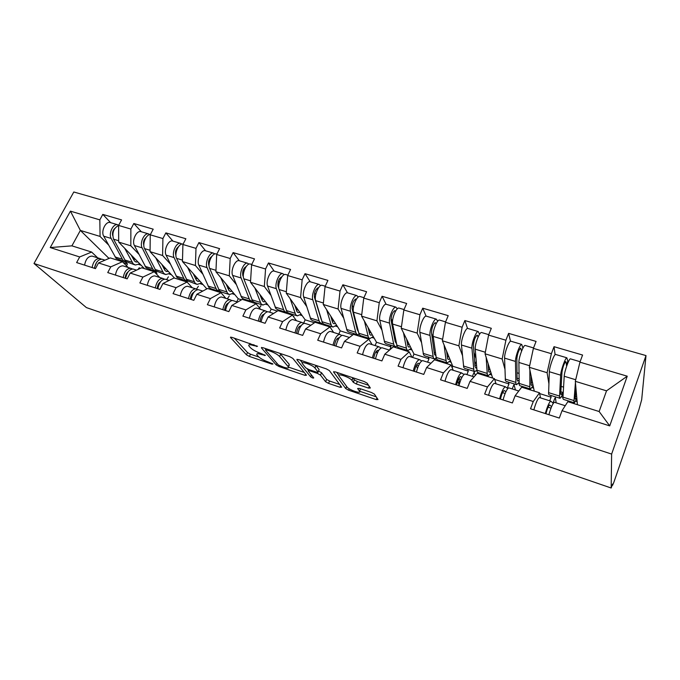 <?xml version="1.0" encoding="UTF-8"?>
<svg xmlns="http://www.w3.org/2000/svg" width="680" height="680" viewBox="0 0 680 680"><rect width="100%" height="100%" fill="white"/><g stroke="black" fill="none" stroke-linecap="round" stroke-linejoin="round"><path stroke-width="1.02" d="M257.499 346.375L231.812 337.305L230.486 337.501L246.466 354.807L249.407 356.439L272 364.131L272.952 364.004L267.92 361.853C263.611 360.264 260.449 358.513 258.425 356.575L257.048 355.036C256.054 353.49 257.524 353.32 261.443 354.518L265.421 355.411L260.262 353.192C255.867 351.585 252.62 349.775 250.52 347.76L249.075 346.137C248.03 344.513 249.5 344.309 253.478 345.525L257.499 346.375M368.56 385.279L357.374 381.531L354.39 379.882L353.039 377.935L351.959 380.4L353.32 382.339L356.303 383.979L368.534 388.101L370.362 388L367.14 383.163L364.131 381.505L335.3 371.875L333.591 372.036L345.703 388.56L348.653 390.218L376.219 399.602L378.021 399.551L374.391 394.094L371.467 392.496L359.372 388.407L357.62 388.501L359.507 391.195C361.828 394.213 349.486 390.133 347.115 387.124L339.082 376.082C336.464 372.852 349.171 376.916 351.764 380.154L352.027 380.239M351.959 380.4L352.826 377.731M611.175 488.01L86.419 307.598L34 263.5L611.626 454.087L611.175 488.01L612.544 484.05L612.569 485.316L613.853 482.307L638.817 410.031L641.673 399.738L646 355.58L611.626 454.087M292.842 358.402L289.731 356.651L262.795 347.65L261.375 347.863L276.225 364.93L279.166 366.571L305.005 375.368L306.501 375.224L292.842 358.402M298.435 359.558L326.289 368.866L329.35 370.566L341.675 387.192L340.034 387.286L328.534 383.375L325.584 381.718L320.458 375.096L317.475 373.43L309.791 370.838L308.252 371L313.752 377.885C313.361 378.335 312.324 377.986 310.632 376.839L296.888 359.762L298.435 359.558M553.027 403.078L554.787 398.344L555.526 398.582M512.227 388.943L513.604 385.39L514.301 385.611M472.413 376.354L473.807 372.878L474.462 373.082M293.284 316.353L293.862 316.268M259.548 308.065L260.618 305.813L261.06 305.949M227.358 298.851L229.253 295.945M196.494 289.119L198.39 286.238M166.566 279.625L168.428 276.811M646 355.58L73.805 191.989L34 263.5M555.11 354.688L554.038 346.681L551.378 353.702L547.102 372.716L548.879 383.622M554.038 346.681L582.573 355.045L579.938 362.168L627.24 376.193L609.722 425.892L562.037 410.695L559.317 418.072L530.51 408.791L533.264 401.523L515.142 395.751L512.371 402.951L484.662 394.026L487.466 386.928L470.033 381.37L467.219 388.399L440.555 379.814L443.402 372.878L426.615 367.531L423.759 374.399L398.08 366.129L400.962 359.354L384.795 354.203L381.905 360.918L357.161 352.945L360.077 346.324L344.488 341.351L341.564 347.922L317.704 340.229L320.646 333.752L305.609 328.958L302.651 335.385L279.633 327.973L282.6 321.623L268.082 316.999L265.106 323.289L242.879 316.124L245.862 309.918L231.846 305.447L228.846 311.61L207.366 304.691L210.375 298.605L196.826 294.287L193.808 300.322L173.052 293.632L176.069 287.674L162.962 283.492L159.936 289.408L139.859 282.94L142.894 277.1L130.212 273.054L127.169 278.851L107.737 272.587L110.781 266.857L98.507 262.947L95.455 268.634L76.636 262.574L79.688 256.955L50.235 247.562L70.422 211.148L99.832 219.87L100.07 236.427L108.417 244.817M110.644 222.666L102.799 214.404L99.832 219.87M102.799 214.404L121.575 219.903L118.609 225.428L130.866 229.066L130.84 245.811L138.881 254.244M141.304 231.744L133.824 223.499L130.866 229.066M133.824 223.499L153.204 229.177L150.246 234.812L162.903 238.561L162.613 255.501L170.306 263.976M172.932 241.111L165.852 232.883L162.903 238.561M165.852 232.883L185.861 238.748L182.92 244.494L195.993 248.37L195.415 265.498L202.742 274.04M205.589 250.784L198.925 242.581L195.993 248.37M198.925 242.581L219.606 248.642L216.682 254.499L230.197 258.502L229.304 275.833L236.232 284.435M239.317 260.772L233.112 252.603L230.197 258.502M233.112 252.603L254.49 258.868L251.583 264.843L265.557 268.991L264.341 286.51L270.827 295.197M274.168 271.099L268.455 262.964L265.557 268.991M268.455 262.964L290.572 269.45L287.691 275.545L302.149 279.837L300.577 297.56L306.587 306.34M310.207 281.775L305.023 273.683L302.149 279.837M305.023 273.683L327.921 280.398L325.057 286.62L340.025 291.057L338.079 308.992L343.57 317.9M347.488 292.817L342.873 284.775L340.025 291.057M342.873 284.775L366.588 291.728L363.757 298.095L379.262 302.694L376.916 320.832L381.828 329.902M386.087 304.257L382.083 296.276L379.262 302.694M382.083 296.276L406.657 303.475L403.852 309.978L419.934 314.747L417.154 333.098L421.438 342.388M426.079 316.124L422.722 308.185L419.934 314.747M422.722 308.185L448.205 315.656L445.434 322.303L462.119 327.25L458.873 345.822L462.442 355.427M467.525 328.449L464.865 320.543L462.119 327.25M464.865 320.543L491.308 328.296L488.58 335.096L505.903 340.229L502.163 359.014L504.917 369.104M510.51 341.284L508.606 333.361L505.903 340.229M508.606 333.361L536.069 341.411L533.384 348.373L551.378 353.702M540.498 397.885L539.52 392.793L533.264 401.523M515.142 395.751L521.688 387.192L539.52 392.793M550.792 395.403L551.081 397.179L539.673 393.584M547.102 372.716L529.329 367.302L534.267 391.144M549.721 400.8L551.081 397.179M533.384 348.373L529.329 367.302M496.043 383.826L494.445 378.632L487.466 386.928M470.033 381.37L477.275 373.235L494.445 378.632M508.462 382.118L508.954 383.928L494.692 379.44M502.163 359.014L485.044 353.796L492.635 378.063M507.314 388.152L508.954 383.928M488.58 335.096L485.044 353.796M458.958 384.251L457.64 381.055M453.212 370.277L451.035 364.99L443.402 372.878M426.615 367.531L434.495 359.796L451.035 364.99M467.602 369.3L468.29 371.135L452.761 366.248L442.374 340.791L458.873 345.822M466.888 374.603L468.29 371.135M452.158 367.727L452.761 366.248M445.434 322.303L442.374 340.791M417.486 368.279L416.168 365.661M411.918 357.221L409.207 351.849L400.962 359.354M384.795 354.203L393.261 346.834L409.207 351.849M428.137 356.906L428.995 358.776L413.993 354.059L401.243 328.253L417.154 333.098M427.584 362.176L428.995 358.776M412.573 357.425L413.993 354.059M403.852 309.978L401.243 328.253M377.188 353.337L376.176 351.611M372.079 344.624L368.875 339.175L360.077 346.324M344.488 341.351L353.498 334.339L368.875 339.175M389.997 344.938L391.025 346.825L376.516 342.261L361.565 316.149L376.916 320.832M389.674 349.962L391.025 346.825M375.079 345.567L376.516 342.261M363.757 298.095L361.565 316.149M333.616 332.46L329.962 326.944L320.646 333.752M305.609 328.958L315.112 322.277L329.962 326.944M353.107 333.361L353.762 334.424M338.079 308.992L323.255 304.478L340.255 330.863L352.869 334.824M338.801 334.101L340.255 330.863M325.057 286.62L323.255 304.478M296.471 320.714L292.392 315.137L282.6 321.623M268.082 316.999L278.052 310.632L292.392 315.137M317.424 322.159L318.155 323.229M300.577 297.56L286.254 293.19L305.159 319.821L314.457 322.745M303.586 323.229L305.159 319.821M287.691 275.545L286.254 293.19M260.567 309.357L256.096 303.731L245.862 309.918M231.846 305.447L242.233 299.378L256.096 303.731M282.872 311.312L283.679 312.4M264.341 286.51L250.503 282.293L271.167 309.128L277.355 311.075M269.697 312.239L271.167 309.128M251.583 264.843L250.503 282.293M225.845 298.375L221.008 292.706L210.375 298.605M196.826 294.287L207.604 288.49L221.008 292.706M249.407 300.815L250.282 301.903M229.304 275.833L215.917 271.753L238.238 298.767L241.51 299.795M236.75 301.826L238.238 298.767M216.682 254.499L215.917 271.753M192.244 287.75L187.068 282.038L176.069 287.674M162.962 283.492L174.106 277.967L187.068 282.038M216.98 290.632L217.923 291.737M195.415 265.498L182.461 261.553L206.856 288.898M205.998 289.357L206.312 288.728M182.92 244.494L182.461 261.553M159.724 277.466L154.232 271.719L142.894 277.1M130.212 273.054L141.678 267.775L154.232 271.719M185.538 280.764L186.541 281.868M162.613 255.501L150.067 251.676L174.531 278.094M150.246 234.812L150.067 251.676M128.214 267.503L122.434 261.724L110.781 266.857M98.507 262.947L110.27 257.907L122.434 261.724M155.04 271.192L156.944 273.199L155.082 272.612M130.84 245.811L118.694 242.105L144.441 268.642M156.494 274.082L156.944 273.199M118.685 240.737L113.543 239.173C111.877 232.815 113.569 228.233 118.618 225.42L118.694 242.105M137.989 269.467L139.332 267.656M97.691 257.848L91.63 252.05L79.688 256.955M100.07 236.427L80.359 230.426L71.91 245.854L91.63 252.05M125.469 261.927L127.449 263.916L123.335 262.625M109.455 258.255L108.528 257.966L80.359 230.426L70.422 211.148M126.471 265.761L127.449 263.916M108.528 257.966L108.052 258.859M71.91 245.854L50.235 247.562M562.037 410.695L567.825 401.693L599.139 411.527L606.534 390.839L575.331 381.327L577.405 404.702M599.139 411.527L609.722 425.892M579.938 362.168L575.331 381.327M627.24 376.193L606.534 390.839M249.875 343.341L250.18 343.817M257.805 352.249L258.12 352.75M234.311 338.138L247.52 352.572L250.47 354.203L258.935 357.076M288.473 367.098L304.24 372.445M264.979 348.381L265.795 349.333M266.466 349.868L265.472 350.013L278.392 364.964L283.62 367.192C287.691 368.458 289.212 368.288 288.192 366.681L279.616 356.507C277.593 354.475 274.295 352.623 269.739 350.965L266.466 349.868L266.866 349.019M288.592 365.747L288.175 366.664M279.964 353.387L289.238 364.352L288.192 366.681M339.643 384.447L329.579 381.038L328.534 383.375M318.478 371.034L321.521 372.716L326.629 379.38L329.579 381.038M308.474 370.498L307.164 368.849M302.379 362.848L300.237 360.162M315.001 368.041L314.908 367.931C312.366 364.684 299.625 360.51 302.558 363.868L305.736 367.854L308.754 369.537L316.464 372.138L318.053 371.986L315.001 368.041L315.894 365.389M318.928 370.022L318.053 371.986M316.089 365.627L319.124 369.589M360.102 389.827L360.561 388.807M359.507 391.187L376.236 396.856M336.702 372.342L338.852 375.317M137.93 261.927L136.221 262.029L134.538 261.077L131.095 254.889M124.704 248.302L133.135 263.764L135.38 265.022L139.782 263.84M113.543 239.173L125.74 261.443L134.597 264.784M118.736 225.207L117.555 224.714C113.084 223.456 108.307 233.742 111.197 238.459L122.357 259.225L123.454 260.729L126.522 262.089M110.653 222.666L110.067 222.487C105.553 221.229 100.776 231.463 103.709 236.181L116.135 258.434L124.942 261.749M112.701 235.543C112.106 232.815 112.786 230.46 114.733 228.497M141.134 265.234L138.728 264.477M135.575 259.505L133.11 258.74M94.46 268.311C95.599 262.344 98.132 259.318 102.051 259.225L102.646 259.411M92.106 267.554C93.245 261.587 95.769 258.57 99.705 258.485L101.379 259.156M84.584 265.132C85.706 259.19 88.239 256.181 92.2 256.113L92.803 256.3M96.611 262.301L94.257 268.251M168.326 271.397L166.651 271.524L165.044 270.598L161.781 264.325M155.712 257.762L163.642 273.326L165.793 274.567L170.077 273.292M150.391 234.549C146.141 234.234 142.018 244.154 144.559 248.608L156.026 270.938L165.044 274.337M149.923 234.583L148.512 233.877C144.194 232.679 139.417 243.143 142.145 247.869L152.626 268.702L153.663 270.198L156.697 271.532M141.346 231.752L140.785 231.591C136.425 230.375 131.648 240.788 134.41 245.523L146.124 267.835L155.091 271.209M143.811 245.361C142.995 242.25 143.752 239.615 146.106 237.448M171.385 274.703L169.031 273.964M166.107 269.008L163.693 268.251M199.665 281.154L198.033 281.325L196.503 280.406L193.434 274.057M187.706 267.521L195.109 283.195L197.157 284.41L201.314 283.033M182.954 244.077L182.954 244.077C178.831 242.939 174.046 253.606 176.579 258.349L187.246 280.729L196.435 284.189M181.883 244.103L180.455 243.338C176.316 242.19 171.53 252.85 174.08 257.584L183.838 278.469L184.816 279.964L187.816 281.256M173.018 241.136L172.482 240.975C168.292 239.819 163.514 250.418 166.107 255.161L177.038 277.525L186.167 280.968M176.4 249.033L176.919 249.636M175.924 255.45L175.797 255.17C174.956 251.71 175.839 248.914 178.441 246.763M196.69 277.772L196.367 278.418M202.572 284.469L200.277 283.747M197.6 278.8L195.245 278.069M231.999 291.219L230.409 291.431L228.956 290.538L226.108 284.078M220.736 277.584L227.571 293.377L229.508 294.567L233.537 293.08M216.529 254.023L216.019 253.878C212.083 252.79 207.298 263.653 209.644 268.404L219.462 290.836L221.425 292.034L228.828 294.355M214.88 253.946L213.444 253.113C209.491 252.017 204.706 262.871 207.06 267.623L216.044 288.55L216.945 290.046L219.912 291.286M205.717 250.826L205.198 250.674C201.203 249.56 196.418 260.363 198.823 265.115L208.921 287.529L210.928 288.736L218.229 291.023M209.27 259.293L209.941 260.117M209.1 265.948L208.751 265.149C208.029 261.332 209.041 258.434 211.794 256.445M228.182 286.603L227.621 287.759M234.745 294.534L232.509 293.837M230.087 288.906L227.8 288.192M265.37 301.606L263.823 301.861L262.463 300.993L259.845 294.423M254.873 287.963L261.077 303.883L262.905 305.048L266.789 303.442M250.665 264.137L250.18 263.993C246.449 262.964 241.663 274.04 243.805 278.791L252.713 301.257L254.558 302.43L262.259 304.844M248.956 264.137L247.511 263.202C243.772 262.174 238.986 273.232 241.136 277.984L249.279 298.953L250.112 300.441L253.036 301.623M239.496 260.831L239.003 260.678C235.203 259.632 230.418 270.64 232.628 275.392L241.833 297.849L243.721 299.03L251.32 301.41M243.219 269.986L244.043 271.065M243.389 276.964L242.802 275.451C242.225 271.252 243.363 268.277 246.22 266.509M260.703 295.545L260.457 296.072M267.937 304.929L265.769 304.249M263.627 299.336L261.409 298.648M299.837 312.324L298.325 312.639L297.067 311.788L294.695 305.082M290.148 298.673L295.69 314.738L297.389 315.868L301.121 314.135M285.949 274.584L285.49 274.448C281.988 273.496 277.202 284.784 279.123 289.536L287.045 312.026L288.771 313.166L296.777 315.681M284.18 274.686L282.736 273.632C279.208 272.672 274.431 283.942 276.361 288.694L283.611 309.697L284.368 311.185L286.101 312.332L287.249 312.273M274.397 271.167L273.929 271.031C270.351 270.045 265.565 281.265 267.563 286.017L275.808 308.499L277.576 309.655L285.481 312.137M278.307 281.154L279.293 282.54M278.927 288.839L278.001 286.11C277.61 281.477 278.859 278.435 281.75 276.973M302.2 315.656L300.118 315.001M298.265 310.114L296.123 309.442M125.647 278.358C126.837 272.306 129.336 269.203 133.135 269.05L133.705 269.238M123.207 277.576C124.397 271.524 126.896 268.43 130.704 268.286L132.439 269M115.439 275.069C116.62 269.042 119.127 265.965 122.961 265.837L123.547 266.024M128.069 271.889C126.208 273.368 125.281 275.485 125.281 278.239M157.845 288.728C159.094 282.591 161.551 279.412 165.223 279.2L165.767 279.378M155.329 287.921C156.578 281.792 159.035 278.622 162.715 278.409L164.5 279.157M147.305 285.337C148.537 279.225 151.011 276.072 154.717 275.885L155.278 276.054M160.497 281.851C158.465 283.237 157.403 285.473 157.318 288.567M191.106 299.447C192.423 293.216 194.837 289.969 198.364 289.68L198.883 289.85M188.513 298.613C189.822 292.392 192.244 289.144 195.772 288.864L197.617 289.654M180.217 295.945C181.509 289.74 183.948 286.51 187.519 286.254L188.045 286.425M193.953 292.221C191.794 293.454 190.612 295.791 190.408 299.225M225.496 310.53C226.874 304.207 229.245 300.866 232.62 300.517L233.112 300.671M288.864 365.211L289.238 365.653M222.81 309.663C224.188 303.348 226.559 300.016 229.942 299.668L231.846 300.509M214.234 306.901C215.594 300.611 217.982 297.296 221.4 296.973L221.909 297.126M227.953 303.764L227.426 303.518M228.488 302.991C226.245 304.019 224.952 306.433 224.612 310.241M261.06 321.988C262.514 315.571 264.834 312.146 268.039 311.721L268.498 311.865M258.281 321.087C259.726 314.687 262.055 311.27 265.268 310.845L267.24 311.746M249.416 318.231C250.844 311.848 253.181 308.457 256.436 308.048L256.912 308.201M263.457 315.24L262.701 314.865M264.154 314.194C261.876 314.933 260.482 317.416 259.981 321.64M335.444 323.382L333.982 323.774L332.817 322.94L330.735 316.081M326.638 309.723L331.457 325.95L333.013 327.054L336.591 325.176M322.439 285.396L322.014 285.269C318.741 284.385 313.973 295.894 315.656 300.645L322.524 323.153L324.113 324.258L332.452 326.876M321.19 319.387L314.398 297.126C314.177 292.315 315.46 289.212 318.257 287.827L318.452 287.878M320.603 285.634L319.158 284.427C315.868 283.526 311.091 295.026 312.8 299.778L319.082 320.798L319.753 322.277L321.351 323.391L322.6 323.255M310.488 281.851L310.054 281.724C306.705 280.815 301.928 292.255 303.688 297.007L310.913 319.506L312.545 320.628L320.781 323.212M314.594 292.876L315.741 294.644M337.594 326.74L335.597 326.111M334.058 321.249L332.001 320.603M297.874 333.846C299.396 327.335 301.665 323.825 304.683 323.306L305.116 323.442M295.001 332.92C296.514 326.417 298.784 322.906 301.818 322.405L303.858 323.374M285.821 329.962C287.317 323.484 289.603 320 292.68 319.515L293.123 319.651M300.195 327.139L299.192 326.638M301.121 325.916L300.841 325.822C298.63 326.425 297.211 328.958 296.582 333.429M372.249 334.815L370.838 335.274L369.793 334.475L368.016 327.42M364.412 321.122L368.441 337.552L369.852 338.615L373.252 336.566M360.196 296.574L359.805 296.463C356.796 295.655 352.027 307.394 353.455 312.146L359.201 334.653L360.647 335.725L369.333 338.453M358.148 331.245L357.255 329.604L352.07 308.533C351.993 303.679 353.277 300.517 355.921 299.047L356.371 299.276M358.292 297.007L356.847 295.587C353.821 294.772 349.052 306.493 350.506 311.253L355.75 332.282L356.337 333.752L357.791 334.832L359.15 334.569M347.828 292.918L347.429 292.8C344.326 291.958 339.567 303.628 341.079 308.38L347.191 330.888L348.687 331.967L357.263 334.662M352.129 305.269L353.438 307.53M357.484 328.534L356.957 328.363M374.178 338.19L372.266 337.586M371.067 332.758L369.104 332.146M335.988 346.128C337.594 339.515 339.804 335.911 342.618 335.308L343.017 335.435M333.013 345.168C334.602 338.563 336.821 334.959 339.651 334.365L341.776 335.427M323.501 342.1C325.082 335.521 327.309 331.95 330.191 331.373L330.607 331.508M339.091 338.028L338.649 337.85C336.583 338.512 335.189 341.105 334.466 345.635M338.224 339.515L336.974 338.861M410.32 346.622L408.969 347.183L408.034 346.409L406.606 339.107M403.529 332.868L406.7 349.546L407.949 350.574L411.171 348.339M399.287 308.159L398.939 308.057C396.202 307.326 391.45 319.311 392.606 324.054L397.137 346.545L398.421 347.582L407.481 350.429M396.125 343.171L395.156 341.411L391.068 320.339C391.161 315.444 392.445 312.222 394.91 310.666L395.556 311.245M397.298 308.856L395.879 307.148C393.125 306.416 388.374 318.376 389.546 323.127L393.686 344.148L394.171 345.618L395.471 346.655L396.975 346.205M386.486 304.368L386.121 304.257C383.291 303.501 378.539 315.409 379.788 320.152L384.71 342.652L386.053 343.697L394.995 346.502M391.017 318.58L392.496 321.512M395.769 340.442L394.91 340.17M412.012 350.03L410.184 349.46M409.36 344.666L407.481 344.08M375.488 358.853C377.171 352.138 379.312 348.432 381.922 347.735L382.279 347.846M372.402 357.858C374.076 351.152 376.227 347.454 378.845 346.757L381.046 347.922M362.55 354.679C364.2 347.999 366.367 344.326 369.045 343.663L369.418 343.782M378.556 350.659L377.817 350.302C375.887 351.033 374.527 353.694 373.728 358.284M377.613 352.401L376.091 351.569M449.735 358.819L448.426 359.499L447.618 358.76L446.59 351.118M444.074 344.955L446.301 361.964L447.381 362.95L450.415 360.493M439.798 320.152L439.484 320.059C437.053 319.422 432.319 331.661 433.177 336.396L436.398 358.861L437.521 359.856L446.973 362.822M435.761 355.453L434.656 354.714L434.375 353.634L431.486 332.571C431.749 327.641 433.024 324.351 435.302 322.694L436.092 323.825M437.708 321.232L436.313 319.124C433.857 318.478 429.123 330.692 430.006 335.435L433.33 357.901L434.469 358.896L436.16 358.122M426.522 316.225L426.199 316.124C423.666 315.46 418.931 327.615 419.883 332.35L423.538 354.824L424.719 355.835L434.036 358.76M431.69 334.075L433.415 338.113M435.396 352.767L434.205 352.393M451.146 362.287L449.421 361.743M434.996 358.836L435.574 360.128M448.987 356.991L447.219 356.439M418.412 365.882L416.636 364.811M416.44 372.045C418.208 365.228 420.282 361.411 422.654 360.613L422.977 360.714M413.236 371.008C414.995 364.2 417.078 360.4 419.466 359.609L421.753 360.91M403.019 367.719C404.762 360.935 406.852 357.161 409.309 356.397L409.64 356.499M419.458 363.783L418.404 363.205C416.644 364.021 415.31 366.75 414.418 371.39M490.552 371.407L489.285 372.257L488.623 371.552L488.062 363.443M486.158 357.349L487.322 374.825L488.214 375.768L491.054 373.031M481.788 332.596L481.517 332.512C479.409 331.976 474.7 344.471 475.243 349.188L477.062 371.611L478.006 372.563L487.866 375.657M476.629 367.803L475.898 368.075L474.988 366.282L473.382 345.253C473.833 340.289 475.099 336.931 477.181 335.172L478.083 337.067M479.57 334.254L478.227 331.543C476.094 330.99 471.385 343.468 471.954 348.194L473.883 370.617L474.835 371.569L476.808 370.226M468.027 328.517L467.738 328.431C465.528 327.862 460.81 340.272 461.456 344.998L463.743 367.438L464.738 368.399L474.47 371.45M473.926 352.401L475.915 358.258M476.459 365.534L474.895 365.05M476.153 361.42L474.861 364.633M491.665 374.969L490.05 374.467M473.807 371.238L475.303 375.445M490.034 369.758L488.385 369.249M458.677 385.653C459.331 382.594 459.433 380.434 458.991 379.185L458.66 378.683M458.932 385.73C460.793 378.802 462.783 374.884 464.908 373.975L465.188 374.068M455.608 384.659C457.462 377.74 459.459 373.83 461.601 372.929L463.981 374.416M445 381.242C446.837 374.349 448.851 370.473 451.061 369.597L451.35 369.69M461.89 377.434L460.504 376.592C458.915 377.485 457.623 380.29 456.629 384.99M532.865 384.378L531.633 385.475L531.114 384.812L531.123 375.964M529.881 369.962L529.839 388.161L530.527 389.045L533.154 385.789M525.351 345.5L525.121 345.431C523.37 344.99 518.687 357.765 518.891 362.466L519.206 384.82L519.945 385.721L530.238 388.951M519.035 380.094L517.752 381.149L517.081 379.398L516.851 358.411C517.505 353.413 518.763 349.979 520.625 348.118L521.552 351.186M522.92 348.1L521.713 344.42C519.928 343.978 515.244 356.719 515.474 361.428L515.908 383.792L516.664 384.693L519.053 382.279M511.071 341.267L510.833 341.199C508.954 340.723 504.271 353.404 504.585 358.113L505.393 380.494L506.2 381.412L516.358 384.6M518.976 373.371L517.004 372.759M519.019 378.777L517.063 378.165M533.638 388.11L532.142 387.642M519.061 383.546L518.356 383.325M513.825 383.8L515.423 389.954M530.935 359.813L530.137 363.528M532.576 382.993L531.046 382.517M503.047 399.942C505.002 392.904 506.906 388.866 508.759 387.846L508.997 387.923M499.587 398.828C501.542 391.799 503.455 387.778 505.333 386.758L507.79 388.51M488.58 395.284C490.51 388.28 492.439 384.285 494.385 383.299L494.632 383.375M505.912 391.671L504.194 390.49C502.792 391.467 501.542 394.341 500.446 399.109M576.776 397.673L575.535 399.185L575.178 398.556L575.96 388.442M575.433 382.517L573.928 401.982L574.404 402.815L576.861 398.599M570.571 358.887L570.401 358.836C569.024 358.513 564.375 371.569 564.213 376.252L562.895 398.523L563.423 399.373L574.183 402.747M568.157 362.278L566.856 357.791C565.446 357.459 560.796 370.49 560.66 375.173L559.479 397.451L560.023 398.301L562.385 395.207L562.887 392.42L561.144 394.697L560.736 394.051L561.977 372.07C562.844 367.038 564.094 363.536 565.726 361.548L566.814 365.678M555.747 354.501L555.552 354.442C554.056 354.084 549.398 367.047 549.346 371.73L548.573 394.034L549.177 394.901L559.784 398.225M576.189 391.034L575.756 390.898M563.516 387.124L561.119 386.385M562.887 392.42L560.796 391.774M577.141 401.727L575.773 401.302M562.87 397.264L561.476 396.822M555.262 396.805L556.163 402.841M578.093 369.852L575.637 380.035M576.691 396.712L575.297 396.278M548.879 414.715C550.944 407.55 552.755 403.401 554.31 402.254L554.498 402.313M545.292 413.55C547.349 406.402 549.168 402.262 550.749 401.124L553.265 403.3M533.851 409.87C535.874 402.747 537.718 398.633 539.376 397.528L539.571 397.596M551.608 406.615L549.576 404.923C548.377 405.994 547.17 408.944 545.963 413.772M253.886 344.675L253.478 345.525M264.75 354.892L264.444 355.538M261.817 353.719L261.443 354.518M272.289 363.511L272 364.131M250.47 354.203L249.407 356.439M247.52 352.572L246.466 354.807M230.792 337.067L230.554 337.577M256.861 345.882L256.547 346.545M305.583 374.094L305.005 375.368M279.556 365.738L279.166 366.571M276.973 363.315L276.225 364.93M261.639 347.403L261.4 347.897M280.712 354.135L279.616 356.507M270.139 350.106L269.739 350.965M340.671 385.841L340.034 387.286M326.629 379.38L325.584 381.718M321.555 372.759L320.493 375.13M318.537 371.05L318.096 372.045M317.934 372.411L317.475 373.43M310.165 370.013L309.791 370.838M308.89 369.58L308.448 370.566M311.44 374.995L310.624 376.822M297.109 359.286L296.888 359.762M369.282 386.368L368.534 388.101M357.374 381.531L356.303 383.979M354.322 379.788L353.243 382.245M360.545 388.807L359.507 391.195M376.941 397.919L376.219 399.602M349.274 388.807L348.653 390.218M346.622 386.469L345.703 388.56M333.795 371.586L333.591 372.036M111.197 238.459L103.709 236.181M122.357 259.225L115.031 256.938M132.056 262.267L124.653 259.947M142.145 247.869L134.41 245.523M152.626 268.702L145.069 266.339M150.084 250.291L144.559 248.608M162.631 271.83L154.998 269.442M174.08 257.584L166.107 255.161M183.838 278.469L176.052 276.029M182.495 260.142L176.579 258.349M194.157 281.699L186.286 279.233M207.06 267.623L198.823 265.115M216.044 288.55L208.004 286.034M215.985 270.334L209.644 268.404M226.686 291.881L218.56 289.34M241.136 277.984L232.628 275.392M249.279 298.953L240.983 296.352M250.588 280.857L243.805 278.791M260.27 302.396L251.88 299.769M281.588 277.219L281.154 277.091M276.361 288.694L267.563 286.017M283.611 309.697L275.034 307.012M286.374 291.745L279.123 289.536M294.967 313.25L286.297 310.539M318.274 288.15L317.585 287.946M312.8 299.778L303.688 297.007M319.082 320.798L310.216 318.027M323.408 303.008L315.656 300.645M330.82 324.471L321.861 321.666M356.252 299.472L355.291 299.183M350.506 311.253L341.079 308.38M355.75 332.282L346.587 329.409M361.743 314.67L353.455 312.146M367.888 336.082L358.624 333.175M395.522 311.176L394.332 310.82M389.546 323.127L379.788 320.152M393.686 344.148L384.2 341.181M401.455 326.749L392.606 324.054M406.249 348.083L396.661 345.083M435.837 323.187L434.775 322.873M430.006 335.435L419.883 332.35M432.947 356.439L423.13 353.37M442.629 339.269L433.177 336.396M445.952 360.51L436.024 357.399M477.632 335.648L476.714 335.376M471.954 348.194L461.456 344.998M473.612 369.163L463.445 365.984M485.333 352.257L475.243 349.188M487.092 373.388L476.799 370.166M458.677 378.649L460.972 379.38M520.982 348.568L520.217 348.339M515.474 361.428L504.585 358.113M515.755 382.355L505.214 379.058M529.66 365.747L518.891 362.466M529.72 386.733L519.061 383.392M502.529 392.64L505.129 393.474M566.321 365.118L567.604 361.675M565.981 361.981L565.377 361.794M560.66 375.173L549.346 371.73M559.453 396.032L548.513 392.615M575.663 379.738L564.213 376.252M573.946 400.571L562.879 397.111M548.088 407.184L551.004 408.111M230.699 337.067L230.486 337.501M261.596 347.403L261.375 347.863M266.067 348.747L265.625 349.69M326.663 379.414L325.618 381.752M321.521 372.716L320.458 375.096M311.457 375.012L310.632 376.839M315.996 365.508L314.908 367.931M354.39 379.882L353.32 382.339M346.673 386.537L345.754 388.62M117.555 224.714L110.067 222.487M136.221 262.029L135.643 261.843M102.051 259.225L105.009 260.159M92.2 256.113L99.705 258.485M148.512 233.877L140.785 231.591M166.651 271.524L166.099 271.354M180.455 243.338L172.482 240.975M198.033 281.325L197.506 281.154M213.444 253.113L205.198 250.674M216.869 254.125L216.019 253.878M230.409 291.431L229.9 291.278M247.511 263.202L239.003 260.678M251.77 264.46L250.18 263.993M263.823 301.861L263.347 301.716M282.736 273.632L273.929 271.031M287.878 275.153L285.49 274.448M298.325 312.639L297.882 312.502M133.135 269.05L136.553 270.139M122.961 265.837L130.704 268.286M165.223 279.2L169.124 280.44M154.717 275.885L162.715 278.409M198.364 289.68L202.784 291.082M187.519 286.254L195.772 288.864M232.62 300.517L237.592 302.09M221.4 296.973L229.942 299.668M268.039 311.721L273.598 313.48M256.436 308.048L265.268 310.845M319.158 284.427L310.054 281.724M325.236 286.221L322.014 285.269M304.683 323.306L310.87 325.261M292.68 319.515L301.818 322.405M356.847 295.587L347.429 292.8M363.936 297.687L359.805 296.463M342.618 335.308L349.469 337.475M330.191 331.373L339.651 334.365M395.879 307.148L386.121 304.257M404.03 309.561L398.939 308.057M381.922 347.735L389.487 350.124M369.045 343.663L378.845 346.757M436.313 319.124L426.199 316.124M445.613 321.878L439.484 320.059M422.654 360.613L430.975 363.248M409.309 356.397L419.466 359.609M478.227 331.543L467.738 328.431M488.758 334.653L481.517 332.512M464.908 373.975L474.045 376.865M451.061 369.597L461.601 372.929M521.713 344.42L510.833 341.199M533.553 347.93L525.121 345.431M508.759 387.846L518.763 391.008M494.385 383.299L505.333 386.758M566.432 365.347L567.715 361.904M566.856 357.791L555.552 354.442M580.108 361.717L570.401 358.836M554.31 402.254L565.241 405.714M539.376 397.528L550.749 401.124"/></g></svg>
